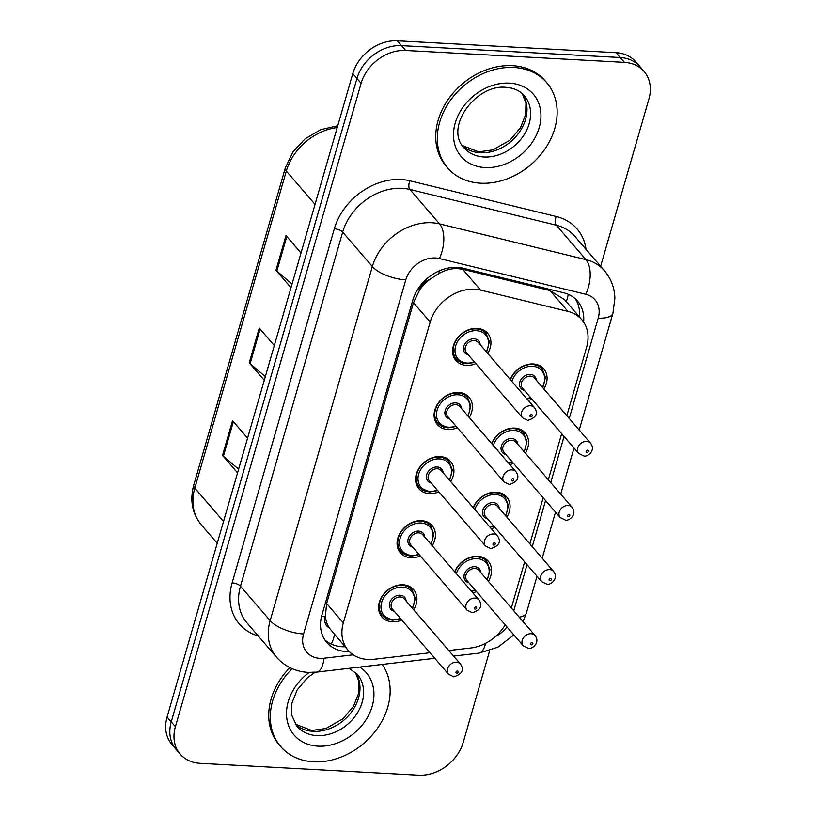 <?xml version="1.0" encoding="UTF-8"?>
<svg xmlns="http://www.w3.org/2000/svg" width="816" height="816" viewBox="0 0 816 816"><rect width="100%" height="100%" fill="white"/><g stroke="black" fill="none" stroke-linecap="round" stroke-linejoin="round"><path stroke-width="1.22" d="M491.681 443.557A20.91 16.565 -40.8 0 1 514.743 428.074A20.91 16.565 -40.8 0 1 525.239 432.939A20.91 16.565 -40.8 0 1 525.371 453.104M513.488 463.345A20.91 16.565 -40.8 0 1 509.786 464.569M473.178 507.664A20.91 16.565 -40.8 0 1 496.24 492.191A20.91 16.565 -40.8 0 1 506.736 497.056A20.91 16.565 -40.8 0 1 506.858 517.222M494.986 527.452A20.91 16.565 -40.8 0 1 491.283 528.676M454.675 571.771A20.91 16.565 -40.8 0 1 477.737 556.298A20.91 16.565 -40.8 0 1 488.233 561.163A20.91 16.565 -40.8 0 1 488.356 581.329M476.483 591.569A20.91 16.565 -40.8 0 1 472.78 592.783M510.184 379.45A20.91 16.565 -40.8 0 1 533.246 363.967A20.91 16.565 -40.8 0 1 543.742 368.832A20.91 16.565 -40.8 0 1 543.874 388.997M531.991 399.238A20.91 16.565 -40.8 0 1 528.289 400.462M457.348 427.737A20.91 16.565 -40.8 0 1 447.913 429.502A20.91 16.565 -40.8 0 1 437.417 424.636A20.91 16.565 -40.8 0 1 437.733 403.787A20.91 16.565 -40.8 0 1 458.602 392.465A20.91 16.565 -40.8 0 1 469.098 397.331A20.91 16.565 -40.8 0 1 469.231 417.496M438.845 491.844A20.91 16.565 -40.8 0 1 429.41 493.609A20.91 16.565 -40.8 0 1 418.914 488.743A20.91 16.565 -40.8 0 1 419.23 467.894A20.91 16.565 -40.8 0 1 440.099 456.572A20.91 16.565 -40.8 0 1 450.595 461.438A20.91 16.565 -40.8 0 1 450.718 481.603M420.342 555.951A20.91 16.565 -40.8 0 1 410.907 557.716A20.91 16.565 -40.8 0 1 400.411 552.85A20.91 16.565 -40.8 0 1 400.717 532.001A20.91 16.565 -40.8 0 1 421.597 520.69A20.91 16.565 -40.8 0 1 432.092 525.555A20.91 16.565 -40.8 0 1 432.215 545.72M401.829 620.058A20.91 16.565 -40.8 0 1 392.404 621.823A20.91 16.565 -40.8 0 1 381.908 616.957A20.91 16.565 -40.8 0 1 382.214 596.108A20.91 16.565 -40.8 0 1 403.094 584.797A20.91 16.565 -40.8 0 1 413.59 589.662A20.91 16.565 -40.8 0 1 413.712 609.827M475.85 363.63A20.91 16.565 -40.8 0 1 466.426 365.384A20.91 16.565 -40.8 0 1 455.93 360.519A20.91 16.565 -40.8 0 1 456.236 339.67A20.91 16.565 -40.8 0 1 477.105 328.358A20.91 16.565 -40.8 0 1 487.601 333.224A20.91 16.565 -40.8 0 1 487.733 353.389M566.855 415.67L586.633 347.157A39.209 31.059 139.2 0 0 581.798 319.678L564.56 299.676L549.994 290.567L462.611 269.239L456.868 268.505C450.748 268.525 444.679 270.249 438.651 273.676L429.685 279.511A13.066 10.353 139.2 0 0 419.587 289.782A39.209 15.218 -163.9 0 1 417.527 289.639M581.798 319.678A39.209 31.059 139.2 0 0 567.956 311.416L480.573 290.078A39.209 31.059 139.2 0 0 474.718 289.221A39.209 31.059 139.2 0 0 430.165 322.065L343.332 622.894A39.209 31.059 139.2 0 0 348.167 650.372A39.209 31.059 139.2 0 0 374.003 659.287L430.001 652.749M419.587 289.782L419.404 290.394A39.209 31.059 -40.8 0 1 429.685 279.511M329.154 627.8A39.209 31.059 -40.8 0 1 325.38 616.151L325.207 616.763A13.066 10.353 139.2 0 0 329.154 627.8L348.167 650.372M419.404 290.394L413.477 302.695L326.645 603.524L325.38 616.151M511.346 608.002L524.647 561.887M529.849 543.895L543.16 497.78M548.352 479.777L561.663 433.673M448.8 650.546L470.812 647.975A39.209 31.059 139.2 0 0 505.135 624.821M489.671 650.709L463.223 742.366A39.209 31.059 -40.8 0 1 418.659 775.2L199.92 763.307A39.209 31.059 -40.8 0 1 180.234 754.178L176.072 749.343A39.209 31.059 -40.8 0 1 171.238 721.874L356.949 78.469A39.209 31.059 -40.8 0 1 401.503 45.635L620.242 57.528A39.209 31.059 -40.8 0 1 639.928 66.657A39.209 31.059 -40.8 0 0 620.242 57.528L401.503 45.635A39.209 31.059 -40.8 0 0 356.949 78.469L171.238 721.874A39.209 31.059 -40.8 0 0 176.072 749.343L171.911 744.518A39.209 31.059 -40.8 0 1 167.076 717.04L352.777 73.634A39.209 31.059 -40.8 0 1 397.341 40.8L616.08 52.693A39.209 31.059 -40.8 0 1 635.766 61.822L644.089 71.482A39.209 31.059 -40.8 0 1 648.924 98.96L600.627 266.291M238.609 469.19L223.39 456.236A10.455 4.06 -163.9 0 1 222.523 455.389L237.558 472.841M247.574 438.121L232.54 420.679L222.523 455.389M292.057 284.029L276.828 271.085A10.455 4.06 -163.9 0 1 275.961 270.239L290.996 287.691M301.022 252.97L285.988 235.528L275.961 270.239M265.333 376.604L250.104 363.661A10.455 4.06 -163.9 0 1 249.247 362.814L264.282 380.266M274.298 345.545L259.264 328.103L249.247 362.814M583.603 322.065A39.209 31.059 139.2 0 0 577.514 301.053A39.209 31.059 139.2 0 0 563.672 292.781L463.172 268.25A39.209 31.059 139.2 0 0 457.327 267.393A39.209 31.059 139.2 0 0 412.774 300.237L321.922 614.978A39.209 31.059 139.2 0 0 326.767 642.447A39.209 31.059 139.2 0 0 349.319 651.617M180.234 754.178A39.209 31.059 -40.8 0 1 175.399 726.709L361.111 83.303A39.209 31.059 -40.8 0 1 405.664 50.47L624.413 62.363A39.209 31.059 -40.8 0 1 644.089 71.482M345.076 646.782A39.209 31.059 -40.8 0 1 324.839 639.897M575.27 298.768A39.209 31.059 -40.8 0 1 579.462 316.985M480.532 183.202A65.341 51.775 -40.8 0 1 447.729 167.994A65.341 51.775 -40.8 0 1 448.698 102.847A65.341 51.775 -40.8 0 1 513.927 67.483A65.341 51.775 -40.8 0 1 546.73 82.691A65.341 51.775 -40.8 0 1 545.761 147.839A65.341 51.775 -40.8 0 1 480.532 183.202M447.729 167.994L446.168 166.189A65.341 51.775 -40.8 0 1 447.127 101.031A65.341 51.775 -40.8 0 1 512.366 65.668A65.341 51.775 -40.8 0 1 545.17 80.876L546.73 82.691M382.194 664.448A65.341 51.775 -40.8 0 1 377.359 728.494A65.341 51.775 -40.8 0 1 313.528 761.807A65.341 51.775 -40.8 0 1 280.724 746.599A65.341 51.775 -40.8 0 1 292.159 668.671M280.724 746.599L279.164 744.784A65.341 51.775 -40.8 0 1 289.864 667.6M462.611 269.239L480.573 290.078M331.214 644.069A39.209 15.535 -96.7 0 0 334.529 634.542M566.345 301.747A39.209 20.818 -76.3 0 0 568.283 294.321M438.651 273.676A39.209 20.818 -76.3 0 0 439.661 270.698M325.207 616.763A39.209 15.218 -163.9 0 1 321.524 616.468M413.477 302.695L430.165 322.065M549.994 290.567L567.956 311.416M326.645 603.524L343.332 622.894M337.222 127.561A52.275 41.412 139.2 0 0 286.324 171.034L194.81 488.111A52.275 41.412 139.2 0 0 201.256 524.739C192.178 513.57 189.679 500.361 193.759 485.112A13.066 5.069 16.1 0 0 194.81 488.111L223.533 521.444M315.047 204.367L286.324 171.034A13.066 5.069 -163.9 0 1 285.284 168.035L292.832 152.123L305.143 138.791L320.729 129.642L337.732 125.786M167.076 717.04L175.399 726.709M352.777 73.634L361.111 83.303M397.341 40.8L405.664 50.47M616.08 52.693L624.413 62.363M250.104 363.661L260.09 329.062M276.828 271.085L286.814 236.487M223.39 456.236L233.376 421.637M569.252 418.455L598.22 318.107A26.143 20.706 139.2 0 0 585.766 294.28L439.396 258.539A26.143 20.706 139.2 0 0 435.489 257.978A26.143 20.706 139.2 0 0 405.787 279.868L303.583 633.971A26.143 20.706 139.2 0 0 319.923 658.369A26.143 20.706 139.2 0 0 324.023 658.237L353.216 654.82M303.583 633.971A26.143 10.149 16.1 0 1 270.147 620.639L372.351 266.536A52.275 41.412 -40.8 0 1 431.766 222.748A52.275 41.412 -40.8 0 1 439.559 223.89L409.887 189.455A52.275 41.412 139.2 0 0 402.094 188.312A52.275 41.412 139.2 0 0 342.679 232.101L240.475 586.204A52.275 41.412 139.2 0 0 246.922 622.832L276.593 657.268A52.275 41.412 -40.8 0 1 270.147 620.639L240.475 586.204A6.538 2.54 -163.9 0 0 232.121 582.869L334.325 228.766A6.538 2.54 -163.9 0 1 342.679 232.101L372.351 266.536A26.143 10.149 16.1 0 0 405.787 279.868M276.593 657.268C284.896 666.539 295.402 671.578 308.101 672.384L316.649 672.109A26.143 10.353 -96.7 0 0 324.023 658.237M334.325 228.766A58.813 46.594 -40.8 0 1 401.166 179.51A58.813 46.594 -40.8 0 1 409.928 180.795L556.308 216.526A58.813 46.594 -40.8 0 1 586.051 249.37M258.254 635.98A58.813 46.594 -40.8 0 1 232.121 582.869M439.396 258.539A26.143 13.882 -76.3 0 0 439.559 223.89L585.939 259.621L556.267 225.185L409.887 189.455A6.538 3.468 103.7 0 1 409.928 180.795M585.766 294.28A26.143 13.882 -76.3 0 0 585.939 259.621A52.275 41.412 -40.8 0 1 604.381 270.647L574.719 236.212A52.275 41.412 139.2 0 0 556.267 225.185A6.538 3.468 103.7 0 1 556.308 216.526M495.638 636.398A26.143 20.706 139.2 0 0 506.981 626.963M513.743 610.786L527.054 564.672M532.246 546.679L545.557 500.565M550.749 482.562L564.06 436.458M453.594 656.105L478.808 653.157A26.143 10.353 -96.7 0 0 485.52 643.385M519.262 617.192A26.143 10.149 16.1 0 0 526.493 612.694L537.02 576.239M598.22 318.107A26.143 10.149 16.1 0 0 612.918 313.273L614.876 298.289C614.54 287.773 611.041 278.562 604.381 270.647M466.232 363.63A19.604 15.535 -40.8 0 1 456.399 359.06A19.604 15.535 -40.8 0 1 456.685 339.517A19.604 15.535 -40.8 0 1 476.258 328.909A19.604 15.535 -40.8 0 1 486.091 333.469L489.314 341.771L486.642 352.124M486.254 351.676A18.299 14.494 139.2 0 0 476.442 330.674A18.299 14.494 139.2 0 0 455.644 345.994A18.299 14.494 139.2 0 0 467.089 363.069A18.299 14.494 139.2 0 0 474.371 361.916M468.262 354.817A9.149 7.252 -40.8 0 1 463.906 345.831A9.149 7.252 -40.8 0 1 474.106 338.773A9.149 7.252 -40.8 0 1 480.145 344.587M534.439 407.602L478.227 342.363A7.844 6.212 139.2 0 0 474.29 340.537A7.844 6.212 139.2 0 0 466.466 344.78A7.844 6.212 139.2 0 0 466.344 352.594L522.556 417.833A7.844 6.212 -40.8 0 1 522.679 410.02A7.844 6.212 -40.8 0 1 530.502 405.776A7.844 6.212 -40.8 0 1 534.439 407.602C538.458 413.386 536.255 417.659 527.809 420.393L522.556 417.833M530.767 416.894A1.306 1.04 139.2 0 0 531.44 414.579A1.306 1.04 139.2 0 0 530.767 416.894M510.49 379.797A19.604 15.535 -40.8 0 1 532.399 364.517A19.604 15.535 -40.8 0 1 542.232 369.087L538.988 365.323M542.395 387.284A18.299 14.494 139.2 0 0 532.583 366.282A18.299 14.494 139.2 0 0 511.856 381.388M524.402 390.436A9.149 7.252 -40.8 0 1 520.047 381.449A9.149 7.252 -40.8 0 1 530.247 374.381A9.149 7.252 -40.8 0 1 536.285 380.195M534.368 377.971A7.844 6.212 139.2 0 0 530.431 376.145A7.844 6.212 139.2 0 0 522.607 380.389A7.844 6.212 139.2 0 0 522.485 388.212L578.697 453.441A7.844 6.212 -40.8 0 1 578.819 445.628A7.844 6.212 -40.8 0 1 586.643 441.385A7.844 6.212 -40.8 0 1 590.58 443.21L534.368 377.971M587.581 450.187A1.306 1.04 139.2 0 0 586.908 452.503A1.306 1.04 139.2 0 0 587.581 450.187M526.626 398.524A18.299 14.494 139.2 0 0 530.512 397.525M483.929 156.988A39.831 31.559 -40.8 0 1 463.927 147.727C444.169 127.408 476.105 84.058 505.859 87.332C513.988 87.985 520.129 90.78 524.28 95.717A39.831 31.559 -40.8 0 1 523.688 135.436A39.831 31.559 -40.8 0 1 483.929 156.988M485.041 167.555A47.675 37.771 -40.8 0 1 455.226 123.063A47.675 37.771 -40.8 0 1 509.408 83.13A47.675 37.771 -40.8 0 1 539.223 127.633A47.675 37.771 -40.8 0 1 485.041 167.555M522.393 93.779A39.831 31.559 -40.8 0 1 519.037 132.682A39.831 31.559 -40.8 0 1 480.277 152.765A39.831 31.559 -40.8 0 1 462.284 145.564M447.729 427.737A19.604 15.535 -40.8 0 1 437.886 423.178A19.604 15.535 -40.8 0 1 438.182 403.624A19.604 15.535 -40.8 0 1 457.756 393.016A19.604 15.535 -40.8 0 1 467.588 397.586L470.812 405.878L468.139 416.231M467.752 415.783A18.299 14.494 139.2 0 0 457.939 394.781A18.299 14.494 139.2 0 0 437.141 410.101A18.299 14.494 139.2 0 0 448.586 427.186A18.299 14.494 139.2 0 0 455.869 426.023M449.759 418.924A9.149 7.252 -40.8 0 1 445.393 409.948A9.149 7.252 -40.8 0 1 455.603 402.88A9.149 7.252 -40.8 0 1 461.642 408.694M515.936 471.709L459.724 406.47A7.844 6.212 139.2 0 0 455.787 404.644A7.844 6.212 139.2 0 0 447.953 408.887A7.844 6.212 139.2 0 0 447.841 416.701L504.053 481.94A7.844 6.212 -40.8 0 1 504.176 474.127A7.844 6.212 -40.8 0 1 511.999 469.883A7.844 6.212 -40.8 0 1 515.936 471.709C519.955 477.503 517.752 481.766 509.306 484.51L504.053 481.94M512.264 481.001A1.306 1.04 139.2 0 0 512.938 478.686A1.306 1.04 139.2 0 0 512.264 481.001M429.226 491.844A19.604 15.535 -40.8 0 1 419.383 487.285A19.604 15.535 -40.8 0 1 419.679 467.741A19.604 15.535 -40.8 0 1 439.243 457.133A19.604 15.535 -40.8 0 1 449.086 461.693L452.309 469.985L449.636 480.349M449.249 479.89A18.299 14.494 139.2 0 0 439.436 458.888A18.299 14.494 139.2 0 0 418.639 474.218A18.299 14.494 139.2 0 0 430.083 491.293A18.299 14.494 139.2 0 0 437.366 490.13M431.256 483.041A9.149 7.252 -40.8 0 1 426.89 474.055A9.149 7.252 -40.8 0 1 437.09 466.987A9.149 7.252 -40.8 0 1 443.139 472.801M497.434 535.816L441.221 470.577A7.844 6.212 139.2 0 0 437.284 468.751A7.844 6.212 139.2 0 0 429.451 472.994A7.844 6.212 139.2 0 0 429.338 480.818L485.551 546.057A7.844 6.212 -40.8 0 1 485.673 538.234A7.844 6.212 -40.8 0 1 493.496 533.99A7.844 6.212 -40.8 0 1 497.434 535.816C501.452 541.61 499.239 545.873 490.804 548.617L485.551 546.057M493.762 545.108A1.306 1.04 139.2 0 0 494.425 542.793A1.306 1.04 139.2 0 0 493.762 545.108M410.723 555.951A19.604 15.535 -40.8 0 1 400.88 551.392A19.604 15.535 -40.8 0 1 401.176 531.848A19.604 15.535 -40.8 0 1 420.74 521.24A19.604 15.535 -40.8 0 1 430.583 525.8L433.796 534.092L431.134 544.456M430.746 544.007A18.299 14.494 139.2 0 0 420.934 522.995A18.299 14.494 139.2 0 0 400.136 538.325A18.299 14.494 139.2 0 0 411.58 555.4A18.299 14.494 139.2 0 0 418.863 554.237M412.753 547.148A9.149 7.252 -40.8 0 1 408.388 538.162A9.149 7.252 -40.8 0 1 418.588 531.104A9.149 7.252 -40.8 0 1 424.626 536.908M478.931 599.923L422.719 534.684A7.844 6.212 139.2 0 0 418.781 532.858A7.844 6.212 139.2 0 0 410.948 537.101A7.844 6.212 139.2 0 0 410.836 544.925L467.048 610.164A7.844 6.212 -40.8 0 1 467.16 602.341A7.844 6.212 -40.8 0 1 474.994 598.097A7.844 6.212 -40.8 0 1 478.931 599.923C482.95 605.717 480.736 609.98 472.301 612.724L467.048 610.164M475.259 609.215A1.306 1.04 139.2 0 0 475.922 606.91A1.306 1.04 139.2 0 0 475.259 609.215M392.221 620.058A19.604 15.535 -40.8 0 1 382.378 615.499A19.604 15.535 -40.8 0 1 382.663 595.955A19.604 15.535 -40.8 0 1 402.237 585.347A19.604 15.535 -40.8 0 1 412.08 589.907L415.293 598.21L412.621 608.563M412.243 608.114A18.299 14.494 139.2 0 0 402.421 587.112A18.299 14.494 139.2 0 0 381.633 602.432A18.299 14.494 139.2 0 0 393.077 619.507A18.299 14.494 139.2 0 0 400.36 618.344M394.25 611.255A9.149 7.252 -40.8 0 1 389.885 602.269A9.149 7.252 -40.8 0 1 400.085 595.211A9.149 7.252 -40.8 0 1 406.123 601.015M460.428 664.03L404.206 598.791A7.844 6.212 139.2 0 0 400.268 596.965A7.844 6.212 139.2 0 0 392.445 601.208A7.844 6.212 139.2 0 0 392.333 609.032L448.545 674.271A7.844 6.212 -40.8 0 1 448.657 666.448A7.844 6.212 -40.8 0 1 456.491 662.204A7.844 6.212 -40.8 0 1 460.428 664.03C464.447 669.824 462.233 674.087 453.798 676.831L448.545 674.271M456.756 673.333A1.306 1.04 139.2 0 0 457.419 671.017A1.306 1.04 139.2 0 0 456.756 673.333M491.977 443.904A19.604 15.535 -40.8 0 1 513.896 428.635A19.604 15.535 -40.8 0 1 523.729 433.194L520.486 429.43M523.892 451.401A18.299 14.494 139.2 0 0 514.08 430.389A18.299 14.494 139.2 0 0 493.354 445.495M505.9 454.543A9.149 7.252 -40.8 0 1 501.534 445.556A9.149 7.252 -40.8 0 1 511.744 438.498A9.149 7.252 -40.8 0 1 517.783 444.302M515.865 442.078A7.844 6.212 139.2 0 0 511.928 440.252A7.844 6.212 139.2 0 0 504.094 444.496A7.844 6.212 139.2 0 0 503.982 452.319L560.194 517.558A7.844 6.212 -40.8 0 1 560.317 509.735A7.844 6.212 -40.8 0 1 568.14 505.492A7.844 6.212 -40.8 0 1 572.077 507.317L515.865 442.078M569.078 514.304A1.306 1.04 139.2 0 0 568.405 516.61A1.306 1.04 139.2 0 0 569.078 514.304M508.113 462.631A18.299 14.494 139.2 0 0 512.009 461.632M473.474 508.011A19.604 15.535 -40.8 0 1 495.383 492.742A19.604 15.535 -40.8 0 1 505.226 497.301L501.983 493.537M505.39 515.508A18.299 14.494 139.2 0 0 495.577 494.506A18.299 14.494 139.2 0 0 474.851 509.602M487.397 518.65A9.149 7.252 -40.8 0 1 483.031 509.663A9.149 7.252 -40.8 0 1 493.231 502.605A9.149 7.252 -40.8 0 1 499.28 508.409M497.362 506.185A7.844 6.212 139.2 0 0 493.425 504.359A7.844 6.212 139.2 0 0 485.591 508.603A7.844 6.212 139.2 0 0 485.479 516.426L541.691 581.665A7.844 6.212 -40.8 0 1 541.814 573.842A7.844 6.212 -40.8 0 1 549.637 569.599A7.844 6.212 -40.8 0 1 553.574 571.424L497.362 506.185M550.565 578.411A1.306 1.04 139.2 0 0 549.902 580.727A1.306 1.04 139.2 0 0 550.565 578.411M489.61 526.738A18.299 14.494 139.2 0 0 493.507 525.739M454.971 572.118A19.604 15.535 -40.8 0 1 476.881 556.849A19.604 15.535 -40.8 0 1 486.724 561.408L483.48 557.644M486.887 579.615A18.299 14.494 139.2 0 0 477.074 558.613A18.299 14.494 139.2 0 0 456.338 573.709M468.894 582.757A9.149 7.252 -40.8 0 1 464.528 573.77A9.149 7.252 -40.8 0 1 474.728 566.712A9.149 7.252 -40.8 0 1 480.767 572.526M478.849 570.292A7.844 6.212 139.2 0 0 474.922 568.477A7.844 6.212 139.2 0 0 467.089 572.72A7.844 6.212 139.2 0 0 466.976 580.533L523.189 645.772A7.844 6.212 -40.8 0 1 523.301 637.959A7.844 6.212 -40.8 0 1 531.134 633.716A7.844 6.212 -40.8 0 1 535.072 635.531L478.849 570.292M532.063 642.518A1.306 1.04 139.2 0 0 531.4 644.834A1.306 1.04 139.2 0 0 532.063 642.518M471.107 590.845A18.299 14.494 139.2 0 0 475.004 589.856M349.115 668.314L357.275 674.322A39.831 31.559 -40.8 0 1 356.684 714.041A39.831 31.559 -40.8 0 1 316.924 735.593A39.831 31.559 -40.8 0 1 296.922 726.322L291.669 715.081L291.904 703.178L297.136 689.979L307.438 677.749L315.047 672.272M359.703 667.08A47.675 37.771 -40.8 0 1 368.363 715.744A47.675 37.771 -40.8 0 1 318.036 746.161A47.675 37.771 -40.8 0 1 286.753 717.958A47.675 37.771 -40.8 0 1 309.203 672.435M355.388 672.384A39.831 31.559 -40.8 0 1 352.033 711.277A39.831 31.559 -40.8 0 1 313.273 731.36A39.831 31.559 -40.8 0 1 295.28 724.169M193.759 485.112L285.284 168.035M201.256 524.739L217.229 543.272M478.808 653.157L497.842 647.221L513.845 634.93M523.046 621.578L526.493 612.694M542.212 558.246L555.523 512.132M560.714 494.139L574.025 448.025M579.217 430.022L612.918 313.273M316.649 672.109L434.785 658.308M474.759 362.365L466.497 363.773L456.399 359.06L453.155 355.307M486.091 333.469L482.848 329.705M578.697 453.441L583.95 456.011C586.735 457.225 596.425 450.983 590.58 443.21M527.095 399.075L530.9 397.973M542.783 387.733L545.455 377.38L542.232 369.087M462.244 145.493L478.706 151.878L492.884 149.899L509.969 140.189L520.496 127.724L525.677 114.556L525.943 103L522.332 93.718M456.256 426.472L447.994 427.88L437.886 423.178L434.653 419.414M467.588 397.586L464.345 393.822M437.753 490.579L429.491 491.997L419.383 487.285L416.14 483.521M449.086 461.693L445.842 457.929M419.251 554.686L410.989 556.104L400.88 551.392L397.637 547.628M430.583 525.8L427.339 522.036M400.748 618.803L392.486 620.211L382.378 615.499L379.134 611.735M412.08 589.907L408.836 586.143M560.194 517.558L565.447 520.118C568.232 521.332 577.922 515.09 572.077 507.317M508.592 463.182L512.397 462.08M524.28 451.85L526.952 441.487L523.729 433.194M541.691 581.665L546.944 584.225C549.729 585.449 559.409 579.197 553.574 571.424M490.09 527.289L493.894 526.187M505.777 515.957L508.45 505.604L505.226 497.301M523.189 645.772L528.442 648.332C531.226 649.556 540.906 643.304 535.072 635.531M471.587 591.406L475.391 590.305M487.274 580.064L489.937 569.711L486.724 561.408M295.239 724.088L311.702 730.473L325.88 728.504L342.965 718.794L353.491 706.33L358.673 693.151L358.938 681.605L355.327 672.323"/></g></svg>
